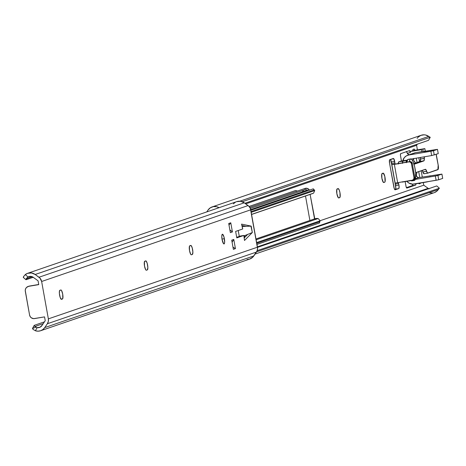 <?xml version="1.0" encoding="UTF-8"?>
<svg xmlns="http://www.w3.org/2000/svg" width="466" height="466" viewBox="0 0 466 466"><rect width="100%" height="100%" fill="white"/><g stroke="black" fill="none" stroke-linecap="round" stroke-linejoin="round"><path stroke-width="0.7" d="M224.379 238.691A4.922 1.212 -99.6 0 1 224.047 243.939A4.922 1.212 -99.6 0 1 222.066 239.483L221.787 235.947L222.142 234.421L222.597 234.264L223.96 236.868L224.659 242.233L224.303 243.759L223.587 243.712L222.066 239.483A4.922 1.212 -99.6 0 1 222.399 234.235A4.922 1.212 -99.6 0 1 224.379 238.691L222.002 239.099L224.379 238.691M144.507 266.074A4.59 1.13 -99.6 0 1 144.775 261.187L146.173 261.071L147.198 263.313L147.862 267.589L147.326 269.901L146.173 270.204L145.66 269.663L144.507 266.074L144.419 261.671L145.701 260.867A4.59 1.13 -99.6 0 1 145.742 260.861A4.59 1.13 -99.6 0 1 147.606 265.107A4.59 1.13 -99.6 0 1 147.326 269.901L146.4 270.222A4.59 1.13 -99.6 0 1 146.353 270.233A4.59 1.13 -99.6 0 1 144.507 266.074M59.613 295.176A4.59 1.13 -99.6 0 1 59.881 290.289L61.029 289.986L61.541 290.528L62.7 294.116L62.782 298.52L61.506 299.323L60.242 297.623L59.38 293.417L59.526 290.772L60.807 289.969A4.59 1.13 -99.6 0 1 60.848 289.957A4.59 1.13 -99.6 0 1 62.712 294.209A4.59 1.13 -99.6 0 1 62.432 299.003L61.506 299.323A4.59 1.13 -99.6 0 1 61.46 299.335A4.59 1.13 -99.6 0 1 59.613 295.176M189.522 250.644A4.59 1.13 -99.6 0 1 189.79 245.757L191.194 245.64L192.219 247.883L192.877 252.153L192.341 254.471L191.188 254.774L190.681 254.232L189.522 250.644L189.441 246.24L190.716 245.436A4.59 1.13 -99.6 0 1 190.763 245.425A4.59 1.13 -99.6 0 1 192.627 249.671A4.59 1.13 -99.6 0 1 192.341 254.471L191.415 254.785A4.59 1.13 -99.6 0 1 191.375 254.797A4.59 1.13 -99.6 0 1 189.522 250.644M40.624 330.743L249.718 259.067A8.615 8.347 -108.9 0 0 253.824 255.916L256.44 252.071A6.559 6.355 -108.9 0 0 257.459 247.196L250.731 209.816L41.637 281.493L48.359 318.872L257.459 247.196L48.359 318.872A6.559 6.355 71.1 0 1 47.346 323.748L44.73 327.598A8.615 8.347 71.1 0 1 35.387 330.755L33.29 329.503L32.492 328.472L35.876 327.219L32.632 328.332A4.375 0.821 29.2 0 0 32.509 328.419A4.375 0.821 29.2 0 0 33.29 329.503L35.387 330.755L37.129 327.633L34.933 326.474L43.245 323.625L34.933 326.474A4.375 0.821 -150.8 0 1 34.187 325.419A4.375 0.821 -150.8 0 1 34.309 325.326L34.49 326.054L35.661 327.091M233.367 249.333L231.724 240.171L233.781 239.466L235.429 248.623L233.367 249.333L235.429 248.623L232.965 247.091L235.429 248.623L233.781 239.466L231.724 240.171L233.367 249.333M230.367 232.645L228.719 223.488L230.775 222.783L232.423 231.94L230.367 232.645L232.423 231.94L229.866 229.872L232.423 231.94L230.775 222.783L228.719 223.488L230.367 232.645M242.693 228.649L241.563 224.123L251.191 226.121L252.339 232.493L244.504 240.473L243.852 235.447L236.792 237.864L235.633 231.41L242.687 228.992L241.563 224.123L251.191 226.121L246.182 226.342L241.895 225.457L246.182 226.342L242.163 226.534L250.912 226.115L252.339 232.493L244.504 240.473L243.852 235.441L236.792 237.864L235.633 231.41L242.687 228.992L242.693 228.649M38.754 284.621L38.066 280.817L33.709 277.654L30.948 276.402L28.012 276.955A5.208 5.044 71.1 0 1 33.709 277.654L38.066 280.817L38.754 284.621L28.717 286.322L38.754 284.621M28.077 286.485A4.375 4.235 71.1 0 0 25.315 291.337L29.568 314.993A4.375 4.235 71.1 0 0 34.525 318.587L44.555 316.886L45.243 320.69L42.249 325.093A5.208 5.044 71.1 0 1 37.129 327.633L40.088 327.184L42.249 325.093L45.243 320.69L44.555 316.886L33.692 318.645L31.344 317.829L30.185 316.589L29.568 314.993L25.246 290.481L25.589 288.827L26.527 287.44L28.717 286.322A4.375 4.235 71.1 0 0 28.077 286.485L28.898 286.206A4.375 4.235 -108.9 0 1 29.544 286.042L38.73 284.481L28.741 286.264M244.213 237.928L247.638 234.439L252.089 232.633L243.986 235.924L247.638 234.439L244.213 237.928M243.852 235.447L240.503 236.012L243.852 235.447L240.503 236.012L236.728 237.305L240.538 236.029M236.681 201.656L240.596 201.295L244.271 202.809L35.177 274.486L31.502 272.971L27.587 273.332L25.28 274.591L28.012 276.955L26.51 278.353L25.933 279.705L33.214 277.27L26.096 279.711A4.375 0.559 -49.1 0 1 25.939 279.705A4.375 0.559 -49.1 0 1 26.335 278.697L32.154 276.705L26.335 278.697L28.012 276.955L25.28 274.591L23.737 276.39A4.375 0.559 130.9 0 0 23.317 277.433A4.375 0.559 130.9 0 0 23.475 277.439L23.737 276.39L25.28 274.591A8.615 8.347 71.1 0 1 35.177 274.486L38.981 277.247L248.075 205.564L244.271 202.809L35.177 274.486L39.936 278.091L41.637 281.493L250.731 209.816A6.559 6.355 -108.9 0 0 248.075 205.564L38.981 277.247A6.559 6.355 71.1 0 1 41.637 281.493L48.359 318.872L48.33 321.423L47.346 323.748L256.44 252.071L47.346 323.748L44.73 327.598L253.824 255.916L44.73 327.598L42.913 329.52L40.594 330.755L37.996 331.18L35.387 330.755L37.129 327.633M247.091 259.504L249.689 259.079L252.991 256.952L257.046 250.958L257.564 248.477L250.382 208.582L249.03 206.415L244.271 202.809A8.615 8.347 -108.9 0 0 236.734 201.638L27.634 273.315M44.451 321.849L34.309 325.326L44.451 321.849M233.326 203.852L235.476 202.192M34.175 325.565L32.632 328.332M239.291 236.431L238.225 230.519L239.291 236.431M235.633 231.41L236.792 237.864L235.633 231.41M252.339 232.493L250.912 226.115L252.339 232.493M228.998 225.037L230.775 222.783L228.998 225.037M232.097 242.25L233.781 239.466L232.097 242.25M304.449 189.854L305.446 189.674L307.391 190.192L250.696 209.63L307.391 190.192A3.67 3.553 -108.9 0 0 304.426 189.86L250.318 208.413M319.344 223.016L319.839 221.694L319.344 223.016L256.952 244.4L319.344 223.016L319.466 222.661M314.538 218.886L318.162 218.531L320.165 220.779L319.839 221.694L256.76 243.316L319.839 221.694L320.165 220.779L256.62 242.559L320.165 220.779L318.162 218.531L256.125 239.798L318.162 218.531L317.363 218.455A8.266 8.009 -108.9 0 0 314.585 218.869L255.974 238.965M309.902 220.476L305.498 195.988L309.902 220.476M243.613 225.812L243.788 226.459A9.297 2.283 -99.6 0 0 243.613 225.812M244.557 237.578A9.297 2.283 -99.6 0 0 244.836 235.58L244.481 237.817M313.595 193.128L251.553 214.395L313.595 193.128L314.731 190.559L251.186 212.345L314.731 190.559L314.125 189.942L251.046 211.564L314.125 189.942L313.199 188.858L250.807 210.248L313.199 188.858L314.731 190.559L313.595 193.128L312.552 193.571M251.57 214.476L312.581 193.559A8.266 8.009 -108.9 0 0 312.867 193.454M307.391 190.192A5.208 5.044 -108.9 0 0 308.177 190.582L307.391 190.192M302.312 191.893L303.552 190.309M319.478 222.894L319.839 221.694M314.381 190.058L314.731 190.559M309.482 190.245L307.176 188.346L304.292 188.829M309.43 190.151A3.67 3.553 -108.9 0 0 305.125 188.41L249.782 207.382M314.795 218.909L310.117 194.404L314.771 218.81M249.065 206.45L295.502 190.53L297.512 191.019L295.502 190.53L249.065 206.45M338.776 197.945A4.59 1.13 -99.6 0 1 338.73 197.957A4.59 1.13 -99.6 0 1 336.883 193.798L336.796 189.394L338.304 188.608L339.335 190.291L339.97 192.738L340.052 197.141L338.776 197.945L338.299 197.741L336.883 193.798A4.59 1.13 -99.6 0 1 337.151 188.911L338.077 188.596A4.59 1.13 -99.6 0 1 338.118 188.584A4.59 1.13 -99.6 0 1 339.988 192.831A4.59 1.13 -99.6 0 1 339.702 197.625L338.776 197.945M383.792 182.509A4.59 1.13 -99.6 0 1 383.751 182.521A4.59 1.13 -99.6 0 1 381.899 178.367L381.817 173.964L383.32 173.177L384.811 176.433L385.073 181.711L384.718 182.194L383.32 182.311L381.899 178.367A4.59 1.13 -99.6 0 1 382.167 173.48L383.093 173.16A4.59 1.13 -99.6 0 1 383.139 173.148A4.59 1.13 -99.6 0 1 385.003 177.4A4.59 1.13 -99.6 0 1 384.718 182.194L383.792 182.509M320.142 220.703L423.769 185.183L423.297 182.567L423.769 185.183L320.142 220.703M422.301 177.022L421.188 170.841L422.301 177.022M419.534 161.638L418.829 157.741L419.534 161.638M417.414 149.871L416.592 145.305L245.739 203.875L416.592 145.305L417.385 144.145L416.592 145.305L417.414 149.871M398.238 182.579L399.047 185.713L398.896 188.456L395.156 189.808L394.259 188.59L389.547 163.187L389.599 159.809L393.683 158.603L395.017 163.339L394.912 164.09L394.353 164.376L409.806 161.609L394.353 164.376L408.979 161.888L410.208 162.057L411.344 163.275L413.983 177.703L413.639 179.328L412.276 180.208L397.644 182.689L394.353 164.376L391.72 164.632L390.525 159.424A3.279 0.804 80.4 0 1 391.347 161.987L394.69 161.422L391.347 161.987L391.621 163.496L394.964 162.931L391.621 163.496L391.72 164.632L394.912 164.09L391.702 164.527M406.568 151.642A2.184 0.536 80.4 0 1 406.766 152.137L407.197 153.163A3.501 3.39 71.1 0 0 409.049 154.811L407.197 153.163L410.371 152.621A2.184 0.536 -99.6 0 0 409.492 150.64L409.492 150.64A2.184 0.536 -99.6 0 0 409.468 150.646L400.673 153.663A2.184 0.536 -99.6 0 0 400.544 155.988L401.395 160.723A6.559 1.614 -99.6 0 0 401.453 161.02L400.434 155.155L400.673 153.663L409.468 150.646L410.371 152.621L410.179 151.543L412.748 150.664L424.037 148.747L412.748 150.664L410.179 151.543L421.462 149.633L421.823 151.613L421.462 149.633L410.179 151.543L410.371 152.621L407.197 153.163L406.434 151.415M412.835 150.902L412.981 149.487L414.099 149.062L414.915 150.617M416.284 158.172L417.064 162.483L416.284 158.172M418.718 171.686L419.755 177.453L418.718 171.686M420.513 183.01L419.26 183.825L418.788 183.319M415.981 183.808L427.27 181.891L415.981 183.808M415.899 183.569L415.66 185.06L406.754 188.072L406.049 186.517L405.152 181.606L405.962 186.103A2.184 0.536 -99.6 0 0 406.841 188.083A2.184 0.536 -99.6 0 0 406.865 188.078L415.66 185.06L412.317 185.625L412.567 184.402A2.184 0.536 80.4 0 1 412.317 185.625L415.66 185.06A2.184 0.536 -99.6 0 0 415.911 183.726M255.071 254.081L434.201 192.679A8.615 8.347 -108.9 0 0 438.308 189.534L256.603 251.821L438.308 189.534L439.391 188.206L257.156 250.673L439.391 188.206L436.764 185.934L257.488 247.388L436.764 185.934L439.391 188.206L437.248 190.798L434.504 192.569M429.029 188.98L423.769 185.183L428.126 188.34L257.395 246.864L428.126 188.34A5.208 5.044 -108.9 0 0 428.621 188.73M417.105 138.402L418.159 137.132L420.903 135.367L424.118 134.82L425.749 135.041L430.235 137.313L428.557 140.313L244.906 203.269L428.557 140.313L430.235 137.313L242.291 201.737L430.235 137.313L428.749 136.422L239.757 201.213L428.749 136.422A8.615 8.347 -108.9 0 0 421.212 135.251L212.117 206.927A8.615 8.347 71.1 0 1 219.049 207.702L216.655 206.718L213.387 206.607L210.352 207.789L208.011 210.079A8.615 8.347 71.1 0 1 212.117 206.927M206.764 211.913L208.011 210.079L206.764 211.913M398.273 182.585L398.948 185.078A3.279 0.804 -99.6 0 1 398.756 188.573L394.632 189.406L395.552 189.027L395.791 188.008L395.046 183.121L412.276 180.208A2.184 2.12 71.1 0 0 413.983 177.703L411.461 163.688L412.282 163.403L411.029 161.772L409.806 161.609L391.72 164.632M406.422 187.647L412.317 185.625L406.422 187.647M432.931 193L429.664 192.895M420.507 183.039A2.184 0.536 -99.6 0 1 420.291 183.476L419.26 183.825A2.184 0.536 -99.6 0 1 419.243 183.831A2.184 0.536 -99.6 0 1 418.788 183.33M427.252 181.798L428.866 181.524L427.252 181.798M412.818 150.652A2.184 0.536 -99.6 0 1 413.068 149.411L414.099 149.062A2.184 0.536 -99.6 0 1 414.123 149.056A2.184 0.536 -99.6 0 1 414.839 150.308M395.063 183.196L397.644 182.689L394.353 164.376L394.912 164.09L394.69 161.422A3.279 0.804 -99.6 0 0 393.374 158.452L393.374 158.452A3.279 0.804 -99.6 0 0 393.339 158.457L389.739 159.692A3.279 0.804 -99.6 0 0 389.547 163.187L393.805 186.843A3.279 0.804 -99.6 0 0 395.127 189.813A3.279 0.804 -99.6 0 0 395.156 189.808L398.756 188.573L395.413 189.138A3.279 0.804 80.4 0 0 395.605 185.649L395.337 184.14L398.68 183.569L395.337 184.14L395.063 183.196M398.948 185.078L395.605 185.649L398.948 185.078M413.424 179.841A2.184 2.12 -108.9 0 1 413.103 179.923L414.466 179.043L414.839 177.843L412.282 163.403L414.804 177.418L413.983 177.703L414.804 177.418A2.184 2.12 -108.9 0 1 413.424 179.841L412.602 180.126M411.461 163.688L412.282 163.403A2.184 2.12 -108.9 0 0 409.806 161.609L408.979 161.888A2.184 2.12 71.1 0 1 411.461 163.688M391.83 164.661L395.151 183.103M422.767 149.365L424.823 148.66L422.767 149.365L423.134 151.392L422.767 149.365M402.711 161.347L404.267 157.671L406.259 155.929L408.729 155.021L430.881 151.258L431.656 155.562L438.25 153.663L437.475 149.365L415.573 152.673L425.26 151.06L424.858 148.642L424.037 148.747L424.846 148.637L425.254 151.06L425.569 151.048L423.92 151.636L437.475 149.365L431.72 151.112L408.729 155.021L414.222 153.04M415.456 163.1L414.117 161.265A6.559 1.614 -99.6 0 1 415.433 163.042M416.418 174.039L416.93 172.298A6.559 1.614 -99.6 0 1 416.418 174.039L416.388 175.175L416.418 174.039M413.657 158.615A2.184 2.12 -108.9 0 0 413.598 159.657L414.117 161.265L413.598 159.657L412.253 160.123L413.598 159.657L413.732 158.405M405.204 160.409L402.752 161.294L402.426 163.35M406.125 181.169L406.585 181.361A4.375 1.072 -99.6 0 1 406.533 181.373A4.375 1.072 -99.6 0 1 406.195 181.239M415.736 176.055L416.499 175.793L416.388 175.175L416.499 175.793A2.184 2.12 -108.9 0 0 418.975 177.587L417.385 177.208L416.499 175.793L415.736 176.055M401.028 161.12L398.576 162.005L398.249 164.061M401.942 181.88L406.492 181.379M407.686 159.797L407.36 160.059M431.656 155.562L411.233 159.028L431.656 155.562L438.25 153.663L437.475 149.365L433.491 150.728L434.26 155.032L433.491 150.728L430.881 151.258L431.656 155.562M400.964 161.108A2.184 0.536 80.4 0 0 400.941 161.108A2.184 0.536 80.4 0 0 400.917 161.114L405.1 160.403A2.184 0.536 -99.6 0 1 405.123 160.397A2.184 0.536 -99.6 0 1 405.164 160.397M400.917 161.114L405.1 160.403L398.756 161.853L400.917 161.114M402.432 162.861A4.375 1.072 -99.6 0 1 402.939 161.143L398.756 161.853A4.375 1.072 80.4 0 0 398.249 163.572M402.018 181.95A4.375 1.072 80.4 0 0 402.356 182.084A4.375 1.072 80.4 0 0 402.397 182.072M406.894 181.315A7.654 7.415 71.1 0 0 413.954 184.058L438.71 179.765L437.941 175.466L441.925 174.098L418.975 177.587L441.925 174.098L436.584 175.769L415.258 179.404L435.331 175.997L436.106 180.295L412.631 184.157L408.833 183.033L406.83 181.227M438.71 179.765L442.7 178.396L438.71 179.765L437.941 175.466L435.331 175.997L436.106 180.295L438.71 179.765M415.433 178.804L418.975 177.587L415.433 178.804M441.925 174.098L442.7 178.396L441.925 174.098M425.505 151.077L425.563 151.386L425.505 151.077M429.955 175.81L430.013 176.119L429.955 175.81M408.729 155.021L415.573 152.673A7.654 7.415 -108.9 0 0 414.443 152.965L407.599 155.306A7.654 7.415 71.1 0 1 408.729 155.021M402.81 160.793A7.654 7.415 71.1 0 1 407.599 155.306M406.329 162.745L406.702 160.508L407.325 160.292L406.702 160.508A4.375 1.072 80.4 0 0 406.189 162.22A4.375 1.072 -99.6 0 1 406.702 160.508L403.043 161.125L407.47 159.978A2.184 2.12 71.1 0 1 407.488 159.949M420.373 160.822L420.466 160.042M420.472 158.149L420.559 157.415M436.048 154.153L438.314 165.855L438.116 169.42L427.887 173.014L427.281 172.624L425.965 169.735L425.26 169.443A4.375 1.072 -99.6 0 1 425.289 169.438A4.375 1.072 -99.6 0 1 426.524 171.296A4.375 1.072 80.4 0 0 427.759 173.148A4.375 1.072 80.4 0 0 427.8 173.142A4.375 1.072 -99.6 0 1 427.759 173.148A4.375 1.072 -99.6 0 1 426.524 171.296L422.866 171.913L422.161 170.509A4.485 1.101 -99.6 0 1 422.773 171.872A4.264 1.048 80.4 0 0 423.751 173.626L423.087 172.688M422.441 171.016L422.097 170.393M402.461 163.403L402.775 161.399M420.553 157.444A4.264 1.048 80.4 0 0 420.466 159.046L420.542 159.011A4.375 1.072 -99.6 0 1 420.612 157.438A4.375 1.072 80.4 0 0 420.542 159.011A4.375 1.072 80.4 0 1 420.041 161.469L420.041 161.469A4.375 1.072 80.4 0 0 420.542 159.011L424.2 158.388A4.375 1.072 -99.6 0 1 423.693 160.846L420.041 161.469L413.802 163.607L420.041 161.469L423.821 160.933L414.018 164.294L423.821 160.933L424.241 160.164L424.427 156.757M427.829 173.131L437.935 169.572L427.887 173.014A4.264 1.048 -99.6 0 1 426.64 171.214L426.524 171.296A4.375 1.072 -99.6 0 0 425.289 169.438L415.614 172.653L425.33 169.321A4.485 1.101 80.4 0 1 426.64 171.214L422.866 171.913A4.375 1.072 80.4 0 0 424.101 173.771A4.375 1.072 80.4 0 0 424.142 173.76L427.712 173.154M410.173 180.563A4.264 1.048 -99.6 0 0 410.424 180.598L410.866 180.447L409.981 180.412M402.461 162.855L403.026 161.131A4.375 1.072 80.4 0 0 402.537 162.844A4.375 1.072 -99.6 0 1 403.043 161.125L406.824 160.595A4.264 1.048 -99.6 0 0 406.329 162.197M422.866 171.913A4.375 1.072 80.4 0 0 422.219 170.486A4.375 1.072 80.4 0 1 422.866 171.913L424.101 173.771A4.375 1.072 -99.6 0 1 422.866 171.913M410.371 180.715L410.336 180.726A4.375 1.072 -99.6 0 1 410.296 180.732L406.637 181.356A4.375 1.072 -99.6 0 1 406.3 181.222A4.375 1.072 80.4 0 0 406.637 181.356A4.375 1.072 80.4 0 0 406.684 181.344L410.255 180.738M410.296 180.732A4.375 1.072 -99.6 0 1 409.958 180.598A4.375 1.072 80.4 0 0 410.296 180.732L410.354 180.721M420.542 157.45L420.472 159.075L424.334 158.417A4.485 1.101 80.4 0 1 423.821 160.933L413.983 164.178L423.693 160.846A4.375 1.072 -99.6 0 0 424.2 158.388A4.375 1.072 -99.6 0 1 424.27 156.815A4.375 1.072 80.4 0 0 424.2 158.388L424.334 158.417A4.264 1.048 -99.6 0 1 424.421 156.792M424.142 173.76A4.375 1.072 -99.6 0 1 424.101 173.771L427.817 173.136L437.865 169.688L438.186 165.028A4.264 1.048 -99.6 0 1 437.935 169.572L437.871 169.688M403.043 161.125L405.344 160.339L402.997 161.149M402.805 161.37A4.264 1.048 80.4 0 0 402.467 162.855M420.472 159.075A4.485 1.101 -99.6 0 1 420.198 161.347M413.796 163.601L420.023 161.469L420.466 159.063M436.129 154.392A4.264 1.048 -99.6 0 1 436.636 156.425L438.186 165.028L436.135 154.392M409.422 161.673A10.934 2.685 -99.6 0 1 410.692 158.912A10.934 2.685 -99.6 0 1 415.095 168.814A10.934 2.685 -99.6 0 1 414.35 180.476A10.934 2.685 -99.6 0 1 413.26 179.899L414.455 180.447L415.561 178.146L415.637 172.997L414.67 166.735L412.975 161.469L411.717 159.424L411.128 158.976L410.121 159.32L409.422 161.673M410.692 158.912L408.181 159.337A10.934 2.685 80.4 0 0 406.917 162.098L407.616 159.745L408.618 159.401M410.866 180.447A10.934 2.685 80.4 0 0 411.845 180.901L414.35 180.476M412.416 180.499L411.408 180.843L410.82 180.394M25.939 279.705L23.317 277.433M32.509 328.419L34.187 325.419M314.433 190.116L313.373 188.881M314.486 218.618L310.129 194.398M395.046 183.138L391.708 164.603M424.858 148.642L425.289 151.054M405.123 160.397L400.941 161.108M406.533 181.373L402.356 182.084M425.569 151.048L425.627 151.374M430.019 175.781L430.077 176.107M406.637 181.356L406.253 181.227"/></g></svg>
